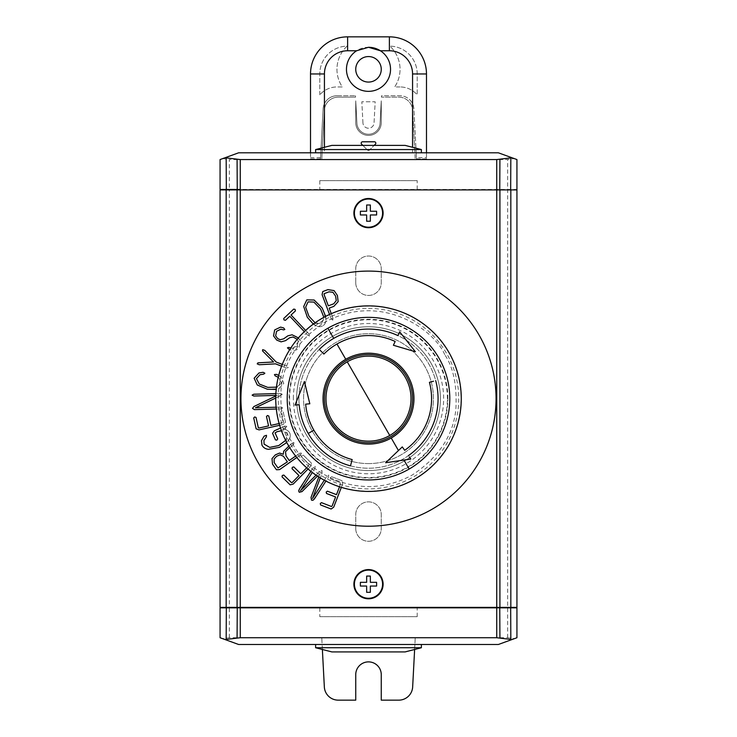 <?xml version="1.0" encoding="UTF-8"?>
<svg xmlns="http://www.w3.org/2000/svg" width="737" height="737" viewBox="0 0 737 737"><rect width="100%" height="100%" fill="white"/><g stroke="black" fill="none" stroke-linecap="round" stroke-linejoin="round"><path stroke-width="0.55" stroke-dasharray="3.69 2.76" d="M297.674 404.843L295.03 405.074L302.078 387.386M309.816 403.784L305.662 404.152A63.087 63.087 0 0 0 352.175 459.584M381.259 674.641A12.759 12.759 0 0 0 368.5 661.881A12.759 12.759 0 0 0 355.741 674.641L355.741 700.15L338.237 700.15A13.911 13.911 0 0 1 324.344 686.967L321.765 637.735L229.345 637.735L222.786 638.721L220.068 637.735L220.068 607.841L516.932 607.841L516.932 637.735L514.214 638.721L507.655 637.735L415.235 637.735L412.656 686.967A13.911 13.911 0 0 1 398.763 700.15L381.259 700.15L381.259 674.641M421.38 647.731L315.62 647.731M421.38 644.488L315.62 644.488L421.38 644.488M405.147 651.913L331.853 651.913M368.5 463.591A64.939 64.939 0 0 0 433.439 398.653A64.939 64.939 0 0 0 368.5 333.714A64.939 64.939 0 0 0 303.561 398.653A64.939 64.939 0 0 0 368.5 463.591A64.939 64.939 0 0 0 433.439 398.653A64.939 64.939 0 0 0 368.5 333.714A64.939 64.939 0 0 0 303.561 398.653A64.939 64.939 0 0 0 368.5 463.591M298.927 398.653A69.573 69.573 0 0 1 368.5 329.07A69.573 69.573 0 0 1 438.073 398.653A69.573 69.573 0 0 1 368.5 468.225A69.573 69.573 0 0 1 298.927 398.653A69.573 69.573 0 0 1 368.5 329.07A69.573 69.573 0 0 1 438.073 398.653A69.573 69.573 0 0 1 368.5 468.225A69.573 69.573 0 0 1 298.927 398.653M293.354 398.653A75.146 75.146 0 0 1 368.5 323.506A75.146 75.146 0 0 1 443.646 398.653A75.146 75.146 0 0 1 368.5 473.79A75.146 75.146 0 0 1 293.354 398.653M447.387 398.653A78.887 78.887 0 0 0 368.5 319.766A78.887 78.887 0 0 0 289.613 398.653A78.887 78.887 0 0 0 368.5 477.539A78.887 78.887 0 0 0 447.387 398.653M447.866 398.653A79.366 79.366 0 0 0 368.5 319.278A79.366 79.366 0 0 0 289.134 398.653A79.366 79.366 0 0 0 368.5 478.018A79.366 79.366 0 0 0 447.866 398.653M429.431 382.319A63.087 63.087 0 0 1 404.687 450.325M315.62 149.565L421.38 149.565M315.62 152.808L421.38 152.808L315.62 152.808M331.853 145.392L405.147 145.392M355.741 122.664A12.759 12.759 0 0 0 368.5 135.415A12.759 12.759 0 0 0 381.259 122.664L381.259 100.84L380.08 123.272L381.259 100.84L381.259 122.664A12.759 12.759 0 0 1 368.5 135.415A12.759 12.759 0 0 1 355.741 122.664L355.741 100.84L356.92 123.272A11.599 11.599 0 0 0 368.5 134.254A11.599 11.599 0 0 0 380.08 123.272A11.599 11.599 0 0 1 368.5 134.254A11.599 11.599 0 0 1 356.92 123.272L355.741 100.84L355.741 122.664M320.494 158.971L323.11 108.947A13.911 13.911 0 0 1 337.012 95.755A13.911 13.911 0 0 0 323.11 108.947L320.494 158.971L310.517 158.971L310.517 73.958A37.108 37.108 0 0 1 347.624 36.85L389.376 36.85A37.108 37.108 0 0 1 426.483 73.958L426.483 157.58L416.433 157.58L416.506 158.971L426.483 158.971L426.483 157.58M368.5 82.074A12.759 12.759 0 0 1 355.741 69.315A12.759 12.759 0 0 1 368.5 56.565A12.759 12.759 0 0 1 381.259 69.315A12.759 12.759 0 0 1 368.5 82.074M362.825 145.392L367.514 150.081A1.391 1.391 0 0 0 369.486 150.081L375.4 144.166A1.391 1.391 0 0 0 374.414 141.79L362.586 141.79A1.391 1.391 0 0 0 361.6 144.166L367.514 150.081A1.391 1.391 0 0 0 369.486 150.081L374.175 145.392M380.384 50.761A22.036 22.036 0 0 1 368.5 91.351A22.036 22.036 0 0 1 346.464 69.315A22.036 22.036 0 0 1 368.5 47.288M368.5 470.547A71.894 71.894 0 0 0 440.394 398.653A71.894 71.894 0 0 0 368.5 326.758A71.894 71.894 0 0 1 440.394 398.653A71.894 71.894 0 0 1 368.5 470.547A71.894 71.894 0 0 1 296.606 398.653A71.894 71.894 0 0 1 368.5 326.758A71.894 71.894 0 0 0 296.606 398.653A71.894 71.894 0 0 0 368.5 470.547M368.5 271.096A127.556 127.556 0 0 0 240.944 398.653A127.556 127.556 0 0 0 368.5 526.209A127.556 127.556 0 0 0 496.056 398.653A127.556 127.556 0 0 0 368.5 271.096M229.345 637.735L229.345 607.38L220.529 607.38L516.471 607.38L229.345 607.38L229.345 189.916L220.068 189.916L220.068 607.38L516.932 607.38L516.932 189.916L220.529 189.916M355.741 528.53L355.741 514.61A12.759 12.759 0 0 1 368.5 501.86A12.759 12.759 0 0 1 381.259 514.61L381.259 528.53A12.759 12.759 0 0 1 368.5 541.28A12.759 12.759 0 0 1 355.741 528.53L355.741 514.61A12.759 12.759 0 0 1 368.5 501.86A12.759 12.759 0 0 1 381.259 514.61L381.259 528.53A12.759 12.759 0 0 1 368.5 541.28A12.759 12.759 0 0 1 355.741 528.53M355.741 282.686L355.741 268.775A12.759 12.759 0 0 1 368.5 256.015A12.759 12.759 0 0 1 381.259 268.775L381.259 282.686A12.759 12.759 0 0 1 368.5 295.445A12.759 12.759 0 0 1 355.741 282.686L355.741 268.775A12.759 12.759 0 0 1 368.5 256.015A12.759 12.759 0 0 1 381.259 268.775L381.259 282.686A12.759 12.759 0 0 1 368.5 295.445A12.759 12.759 0 0 1 355.741 282.686M305.625 330.443L309.052 334.073L309.604 335.961L307.753 335.289L304.326 331.659M276.421 387.34L281.451 383.056L278.218 377.298M278.687 375.4L281.037 376.966L283.791 383.378L278.826 388.694L276.191 389.422M276.126 407.22L281.037 407.091L282.658 407.92L281.092 408.878L276.311 409.017M275.767 396.045L277.176 395.373L275.785 395.41M275.868 393.613L280.659 393.475L282.271 394.304L275.73 398.026M285.753 440.597L287.366 433.706L283.211 430.832L281.451 430.712M280.521 428.077L284.86 426.17L286.822 426.272L285.643 427.948L282.262 429.431C285.661 429.035 288.176 430.261 289.816 433.107C290.719 435.853 290.221 438.377 288.333 440.671L286.767 442.532M279.13 423.545L283.072 422.227L280.769 411.909L281.737 410.896L283.072 411.403L285.514 422.301L283.275 424.484L279.636 425.295M318.808 476.986L320.171 473.403L317.463 476.12M310.857 471.339L313.382 467.433L315.169 466.291L314.911 468.428L312.304 472.463M316.026 475.153L319.563 471.606L322.014 470.547L322.06 473.218L320.291 477.908M324.317 480.22L326.924 476.194L328.711 475.052L328.462 477.189L325.938 481.077M339.527 486.779L340.595 482.772L330.618 478.921L330.314 477.539L331.512 476.627L342.06 480.699L342.687 483.896L341.342 487.36M288.803 446.134L291.916 443.324L293.925 442.449L293.75 444.153L289.678 447.562M295.629 456.065L299.618 453.264L301.396 453.08L300.687 454.784L296.799 457.511M331.291 313.667L333.013 318.227L332.792 320.134L331.235 318.891L329.55 314.45M306.675 467.811L309.254 464.568L301.608 457.032L301.866 455.623L303.386 455.226L311.475 463.195L310.645 466.364L308.038 469.008M325.643 316.376L325.929 318.946C326.224 321.839 325.229 324.133 322.944 325.818C320.429 327.117 317.933 326.998 315.473 325.45L313.308 324.087M282.289 364.4L286.969 366.197L288.259 367.634L286.288 367.975L281.598 366.178M298.384 337.905L300.438 340.816L299.176 347.422C297.527 349.743 295.307 350.729 292.497 350.379L289.696 349.707M290.737 348.057L292.156 348.371L297.324 346.058L298.227 340.835L297.214 339.278M322.751 291.576L327.91 289.623L334.073 290.599L337.408 295.473L338.154 301.645L333.852 306.362L329.19 308.121L333.013 318.227L332.792 320.134L331.235 318.891L322.078 294.662L322.751 291.576M332.931 292.294L329.015 291.834L324.197 293.648L328.324 305.827L333.723 303.791L336.265 300.632L335.602 296.154L332.931 292.294M290.129 484.835L282.041 476.867L282.308 475.466L283.819 475.061L291.465 482.606L292.174 482.514L299.01 475.586L292.055 468.723L292.313 467.322L293.833 466.917L300.788 473.78L309.043 465.406L309.254 464.568L301.608 457.032L301.866 455.623L303.386 455.226L311.475 463.195L310.645 466.364L293.16 484.098L290.129 484.835M276.458 469.764L272.515 464.163L272.008 458.589L275.316 454.886L279.581 453.052L283.294 454.259L283.681 451.228L291.916 443.324L293.925 442.449L293.75 444.153L285.486 451.763L286.02 455.936L289.263 460.542L299.618 453.264L301.396 453.08L300.687 454.784L279.581 469.616L276.458 469.764M274.109 459.022L274.192 462.56L277.978 467.949L287.384 461.859L283.45 456.267L280.106 454.812L276.651 456.277L274.109 459.022M331.134 509.018L320.586 504.946L320.273 503.555L321.47 502.643L331.447 506.494L332.092 506.052L335.593 496.968L326.509 493.468L326.196 492.086L327.403 491.174L336.477 494.674L340.743 483.619L340.595 482.772L330.618 478.921L330.314 477.539L331.512 476.627L342.06 480.699L342.687 483.896L333.704 507.157L331.134 509.018M313.004 500.266L311.511 500.183L311.023 497.392L320.171 473.403L302.041 491.588L299.296 492.279L298.669 490.989L313.382 467.433L315.169 466.291L314.911 468.428L300.475 490.75L319.563 471.606L322.014 470.547L322.06 473.218L312.488 498.516L326.924 476.194L328.711 475.052L328.462 477.189L313.004 500.266M256.154 428.86L253.712 417.962L254.689 416.939L256.025 417.446L258.318 427.755L259.12 428.022L268.563 425.912L266.472 416.534L267.448 415.511L268.775 416.009L270.875 425.387L282.446 422.808L283.072 422.227L280.769 411.909L281.737 410.896L283.072 411.403L285.514 422.301L283.275 424.484L259.083 429.892L256.154 428.86M261.967 445.148L261.451 440.671L264.132 436.138L266.49 435.291L266.379 436.875L263.929 440.45L264.086 444.116L269.724 447.396L278.724 445.563L286.242 439.952L287.366 433.706L283.211 430.832L277.14 431.67L275.067 432.877L277.72 438.902L276.836 440.155L275.445 439.897L272.543 433.31L274.33 430.795L284.86 426.17L286.822 426.272L285.643 427.948L282.262 429.431C285.661 429.035 288.176 430.261 289.816 433.107C290.719 435.853 290.221 438.377 288.333 440.671L279.507 447.322L268.627 449.312C265.615 449.109 263.395 447.718 261.967 445.148M281.092 408.878L254.44 409.625L252.496 408.409L253.915 406.538L277.176 395.373L253.768 396.027L252.118 395.143L253.721 394.231L280.659 393.475L282.271 394.304L281.414 395.29L255.417 407.801L281.037 407.091L282.658 407.92L281.092 408.878M254.145 378.238L258.954 372.977L263.091 372.286L264.869 373.226L263.653 374.156L259.977 374.746L256.458 378.652L259.24 384.005L267.734 387.367L277.011 387.146L281.451 383.056L279.074 377.943L275.131 375.833L274.459 374.562L276.43 374.378L281.037 376.966L283.791 383.378L278.826 388.694L267.402 389.256L257.277 384.99L254.145 378.238M283.727 318.495L293.713 309.079L295.104 309.402L295.436 310.894L291.078 315.003L309.052 334.073L309.604 335.961L307.753 335.289L289.788 316.219L285.44 320.319L283.957 319.895L283.727 318.495M306.795 299.876L314.137 300.014L322.198 308.038L325.929 318.946C326.224 321.839 325.229 324.133 322.944 325.818C320.429 327.117 317.933 326.998 315.473 325.45L307.329 317.297L303.69 306.518L306.795 299.876M313.888 302.078L308.048 301.884L305.643 307.209L308.95 316.284L315.712 323.386L321.553 323.58L323.958 318.255L320.577 309.043L313.888 302.078M314.92 322.917L321.553 323.58L323.884 317.315M286.288 367.975L275.546 363.848L259.249 364.751L257.213 363.875L257.932 362.834L273.574 361.996L262.51 350.895L262.676 349.651L264.776 350.361L276.228 362.07L286.969 366.197L288.259 367.634L286.288 367.975M274.643 329.946L280.576 327.099L283.616 327.919L284.851 329.476L283.634 329.89L280.88 329.181L276.596 331.272L275.638 335.805L277.738 338.661L280.244 339.729L283.634 338.836L287.854 335.832L292.092 334.791L297.14 336.864L300.438 340.816L299.176 347.422C297.527 349.743 295.307 350.729 292.497 350.379L288.711 349.338L287.43 347.846L288.867 347.376L292.156 348.371L297.324 346.058L298.227 340.835L296.099 338.283L293.013 337.002L289.779 337.684L285.615 340.623L281.055 341.857L276.697 340.079L273.556 335.915L274.643 329.946M366.648 586.799L366.648 592.308L370.352 592.308L370.352 586.044L376.616 586.044L376.616 583.078M376.616 582.331L370.352 582.331M370.352 581.576L370.352 576.067L366.648 576.067M366.648 576.831L366.648 582.331L360.384 582.331L360.384 586.044L366.648 586.044M415.235 159.56L507.655 159.56L514.214 158.575L498.378 152.808L426.483 152.808L426.483 158.888L416.506 158.888L416.184 152.808L414.885 152.808L415.235 159.56L412.656 110.338A13.911 13.911 0 0 0 398.763 97.146L381.453 97.146L398.763 97.146A13.911 13.911 0 0 1 412.656 110.338L414.885 152.808L416.184 152.808L413.89 108.947A13.911 13.911 0 0 0 399.988 95.755L381.526 95.755L381.453 97.146L381.526 95.755L399.988 95.755A13.911 13.911 0 0 1 413.89 108.947L416.433 157.58M514.214 158.575L516.932 159.56L516.932 189.455L229.345 189.455L229.345 159.56L321.765 159.56L324.344 110.338A13.911 13.911 0 0 1 338.237 97.146L355.547 97.146L355.474 95.755L355.547 97.146L338.237 97.146A13.911 13.911 0 0 0 324.344 110.338L322.115 152.808L320.816 152.808L322.115 152.808L321.765 159.56M337.012 95.755L355.474 95.755L337.012 95.755M399.988 86.948L394.654 86.948A31.544 31.544 0 0 0 389.882 46.127A27.831 27.831 0 0 1 417.206 73.958L417.206 94.833A22.727 22.727 0 0 0 399.988 86.948A22.727 22.727 0 0 1 417.206 94.833L417.206 73.958A27.831 27.831 0 0 0 389.882 46.127A31.544 31.544 0 0 1 394.654 86.948L399.988 86.948M319.794 94.833L319.794 73.958A27.831 27.831 0 0 1 347.118 46.127A31.544 31.544 0 0 0 342.346 86.948L337.012 86.948A22.727 22.727 0 0 0 319.794 94.833A22.727 22.727 0 0 1 337.012 86.948L342.346 86.948A31.544 31.544 0 0 1 347.118 46.127A27.831 27.831 0 0 0 319.794 73.958L319.794 94.833M362.945 122.95L361.83 101.789L375.17 101.789L374.055 122.95A5.564 5.564 0 0 1 368.5 128.229A5.564 5.564 0 0 1 362.945 122.95A5.564 5.564 0 0 0 368.5 128.229A5.564 5.564 0 0 0 374.055 122.95L375.17 101.789L361.83 101.789L362.945 122.95M426.483 152.808L310.517 152.808L310.517 158.971M320.494 158.888L310.517 158.888M516.932 189.455L516.471 189.916M310.517 152.808L238.622 152.808L220.068 159.56L220.068 189.455M222.786 158.575L229.345 159.56M366.648 215.729L366.648 221.229L370.352 221.229L370.352 214.964L376.616 214.964L376.616 211.998M376.616 211.252L370.352 211.252M370.352 210.496L370.352 204.997L366.648 204.997M366.648 205.752L366.648 211.252L360.384 211.252L360.384 214.964L366.648 214.964M431.044 381.895L433.531 381.222M409.284 456.885L410.804 459.068L395.078 461.353M323.893 354.046A63.087 63.087 0 0 1 395.161 341.48M398.551 334.211L399.666 331.807M393.825 344.336L394.442 343.018M288.158 445.037A92.77 92.77 0 0 1 344.492 309.043A92.77 92.77 0 0 1 461.27 398.653A92.77 92.77 0 0 1 288.158 445.037A92.77 92.77 0 0 1 344.492 309.043A92.77 92.77 0 0 1 461.27 398.653A92.77 92.77 0 0 1 288.158 445.037M415.235 637.735L414.627 649.472M322.373 649.472L322.115 644.488L498.378 644.488L514.214 638.721M222.786 638.721L238.622 644.488L322.115 644.488L321.765 637.735M516.471 607.38L516.932 607.841M220.068 607.841L220.529 607.38M319.794 616.657L417.206 616.657L319.794 616.657L319.794 607.38L417.206 607.38L319.794 607.38M417.206 616.657L417.206 607.38M417.206 180.639L319.794 180.639L417.206 180.639L417.206 189.916L319.794 189.916L417.206 189.916M319.794 180.639L319.794 189.916M368.5 308.407A90.246 90.246 0 0 1 446.659 353.53A90.246 90.246 0 0 1 368.5 488.898A90.246 90.246 0 0 1 290.341 443.775A90.246 90.246 0 0 1 368.5 308.407M448.64 352.387A92.53 92.53 0 0 0 368.5 306.122A92.53 92.53 0 0 0 288.36 444.918A92.53 92.53 0 0 0 368.5 491.183A92.53 92.53 0 0 0 448.64 352.387M320.567 157.58L310.517 157.58M507.655 637.735L507.655 159.56M324.437 147.299L324.437 152.808M412.563 152.808L412.563 147.299M444.715 354.644C434.904 330.581 381.508 290.903 324.501 322.438C298.135 340.089 283.681 361.987 281.129 388.123C279.903 411.817 283.616 429.993 292.285 442.651C302.096 466.714 355.492 506.393 412.499 474.868C438.865 457.216 453.319 435.318 455.871 409.173C457.097 385.488 453.384 367.302 444.715 354.644"/><path stroke-width="1.11" d="M295.03 405.074L304.427 381.48L309.816 403.784L305.662 404.152A63.087 63.087 0 0 0 352.175 459.584L350.49 465.858A69.573 69.573 0 0 1 299.185 404.714L295.03 405.074M394.442 343.018L395.161 341.48A63.087 63.087 0 0 0 323.893 354.046L319.305 349.449A69.573 69.573 0 0 1 397.906 335.593L398.551 334.211M323.046 398.653A45.454 45.454 0 0 1 345.773 359.288A45.454 45.454 0 0 1 413.954 398.653A45.454 45.454 0 0 1 391.227 438.018A45.454 45.454 0 0 1 323.046 398.653M395.078 461.353L385.663 462.716L402.291 446.908L404.687 450.325L402.291 446.908L385.663 462.716L410.804 459.068L409.284 456.885M352.175 459.584L350.49 465.858A69.573 69.573 0 0 1 299.185 404.714L297.674 404.843M302.078 387.386L304.427 381.48L309.816 403.784L308.904 403.867M347.247 361.83A42.516 42.516 0 0 0 368.5 441.168A42.516 42.516 0 0 0 409.569 387.644A42.516 42.516 0 0 0 347.247 361.83L389.753 435.466M414.627 649.472L412.656 686.967A13.911 13.911 0 0 1 398.763 700.15L381.259 700.15L381.259 674.641A12.759 12.759 0 0 0 368.5 661.881A12.759 12.759 0 0 0 355.741 674.641L355.741 700.15L338.237 700.15A13.911 13.911 0 0 1 324.344 686.967L322.373 649.472M315.62 647.731L421.38 647.731L405.147 651.913L331.853 651.913L315.62 647.731L315.62 644.488M421.38 647.731L421.38 644.488M412.563 398.653A44.063 44.063 0 0 1 368.5 442.716A44.063 44.063 0 0 1 324.437 398.653A44.063 44.063 0 0 1 368.5 354.589A44.063 44.063 0 0 1 412.563 398.653M433.531 381.222L429.431 382.319A63.087 63.087 0 0 1 404.687 450.325M368.5 227.199A14.086 14.086 0 0 1 354.414 213.113A14.086 14.086 0 0 1 368.5 199.027A14.086 14.086 0 0 1 382.586 213.113A14.086 14.086 0 0 1 368.5 227.199M368.5 198.502A14.611 14.611 0 0 0 353.889 213.113A14.611 14.611 0 0 0 368.5 227.724A14.611 14.611 0 0 0 383.111 213.113A14.611 14.611 0 0 0 368.5 198.502M421.38 149.565L315.62 149.565L331.853 145.392L405.147 145.392L421.38 149.565L421.38 152.808M315.62 149.565L315.62 152.808M368.5 82.074A12.759 12.759 0 0 1 355.741 69.315A12.759 12.759 0 0 1 368.5 56.565A12.759 12.759 0 0 1 381.259 69.315A12.759 12.759 0 0 1 368.5 82.074M368.5 47.288A22.036 22.036 0 0 1 380.384 50.761L368.5 47.288L356.616 50.761L347.624 50.761A23.188 23.188 0 0 0 324.437 73.958L324.437 147.299M412.563 147.299L412.563 73.958A23.188 23.188 0 0 0 389.376 50.761L380.384 50.761A22.036 22.036 0 0 1 368.5 91.351A22.036 22.036 0 0 1 356.616 50.761M368.5 598.269A14.086 14.086 0 0 1 354.414 584.192A14.086 14.086 0 0 1 368.5 570.106A14.086 14.086 0 0 1 382.586 584.192A14.086 14.086 0 0 1 368.5 598.269M368.5 569.581A14.611 14.611 0 0 0 353.889 584.192A14.611 14.611 0 0 0 368.5 598.803A14.611 14.611 0 0 0 383.111 584.192A14.611 14.611 0 0 0 368.5 569.581M368.5 271.096A127.556 127.556 0 0 0 240.944 398.653A127.556 127.556 0 0 0 368.5 526.209A127.556 127.556 0 0 0 496.056 398.653A127.556 127.556 0 0 0 368.5 271.096M510.824 607.38L510.824 189.916L516.932 189.916L516.932 607.38L220.068 607.38L220.068 189.916L516.471 189.916M510.824 189.916L240.262 189.916L240.262 607.841L220.068 607.841L220.529 607.38M304.326 331.659L289.788 316.219L285.44 320.319L283.957 319.895L283.727 318.495L293.713 309.079L295.104 309.402L295.436 310.894L291.078 315.003L305.625 330.443M276.191 389.422L267.402 389.256L257.277 384.99L254.145 378.238L258.954 372.977L263.091 372.286L264.869 373.226L263.653 374.156L259.977 374.746L256.458 378.652L259.24 384.005L267.734 387.367L277.011 387.146M278.218 377.298L275.131 375.833L274.459 374.562L276.43 374.378L278.687 375.4M276.311 409.017L254.44 409.625L252.496 408.409L253.915 406.538L275.767 396.045M275.785 395.41L253.768 396.027L252.118 395.143L253.721 394.231L275.868 393.613M275.73 398.026L255.417 407.801L276.126 407.22M286.767 442.532L279.507 447.322L268.627 449.312C265.615 449.109 263.395 447.718 261.967 445.148L261.451 440.671L264.132 436.138L266.49 435.291L266.379 436.875L263.929 440.45L264.086 444.116L269.724 447.396L278.724 445.563L286.242 439.952M281.451 430.712L277.14 431.67L275.067 432.877L277.72 438.902L276.836 440.155L275.445 439.897L272.543 433.31L274.33 430.795L280.521 428.077M279.636 425.295L259.083 429.892L256.154 428.86L253.712 417.962L254.689 416.939L256.025 417.446L258.318 427.755L259.12 428.022L268.563 425.912L266.472 416.534L267.448 415.511L268.775 416.009L270.875 425.387L279.13 423.545M325.938 481.077L314.423 498.894L313.004 500.266L311.511 500.183L311.023 497.392L318.808 476.986M317.463 476.12L302.041 491.588L299.296 492.279L298.669 490.989L299.342 489.138L310.857 471.339M312.304 472.463L300.475 490.75L316.026 475.153M320.291 477.908L312.488 498.516L324.317 480.22M341.342 487.36L333.704 507.157L331.134 509.018L320.586 504.946L320.273 503.555L321.47 502.643L331.447 506.494L332.092 506.052L335.593 496.968L326.509 493.468L326.196 492.086L327.403 491.174L336.477 494.674L339.527 486.779M296.799 457.511L279.581 469.616L276.458 469.764L272.515 464.163L272.008 458.589L275.316 454.886L279.581 453.052L283.294 454.259L283.681 451.228L288.803 446.134M289.678 447.562L285.486 451.763L286.02 455.936L289.263 460.542L295.629 456.065M329.55 314.45L322.078 294.662L322.751 291.576L327.91 289.623L334.073 290.599L337.408 295.473L338.154 301.645L333.852 306.362L329.19 308.121L331.291 313.667M308.038 469.008L293.16 484.098L290.129 484.835L282.041 476.867L282.308 475.466L283.819 475.061L291.465 482.606L292.174 482.514L299.01 475.586L292.055 468.723L292.313 467.322L293.833 466.917L300.788 473.78L306.675 467.811M313.308 324.087L307.329 317.297L303.69 306.518L306.795 299.876L314.137 300.014L322.198 308.038L325.643 316.376M281.598 366.178L275.546 363.848L259.249 364.751L257.213 363.875L257.932 362.834L273.574 361.996L262.51 350.895L262.676 349.651L264.776 350.361L276.228 362.07L282.289 364.4M297.214 339.278L293.013 337.002L289.779 337.684L285.615 340.623L281.055 341.857L276.697 340.079L273.556 335.915L274.643 329.946L280.576 327.099L283.616 327.919L284.851 329.476L283.634 329.89L280.88 329.181L276.596 331.272L275.638 335.805L277.738 338.661L280.244 339.729L283.634 338.836L287.854 335.832L292.092 334.791L298.384 337.905M289.696 349.707L287.43 347.846L288.867 347.376L290.737 348.057M329.015 291.834L324.197 293.648L324.013 294.404L328.324 305.827L333.723 303.791L336.265 300.632L335.602 296.154L332.931 292.294L329.015 291.834M274.192 462.56L277.978 467.949L287.384 461.859L283.45 456.267L280.106 454.812L276.651 456.277L274.109 459.022L274.192 462.56M323.884 317.315L320.577 309.043L313.888 302.078L308.048 301.884L305.643 307.209L308.95 316.284L315.712 323.386M376.616 583.078L376.616 586.044L370.352 586.044L370.352 592.308L366.648 592.308L366.648 586.799M366.648 586.044L360.384 586.044L360.384 582.331L366.648 582.331L366.648 576.067L370.352 576.067L370.352 581.576M366.648 576.067L366.648 576.831M370.352 582.331L376.616 582.331M389.376 50.761L389.376 36.85L347.624 36.85L347.624 50.761M374.175 145.392L375.4 144.166A1.391 1.391 0 0 0 374.414 141.79L362.586 141.79A1.391 1.391 0 0 0 361.6 144.166L362.825 145.392M310.517 152.808L310.517 73.958A37.108 37.108 0 0 1 347.624 36.85M389.376 36.85A37.108 37.108 0 0 1 426.483 73.958L426.483 152.808M516.932 189.455L516.932 159.56L511.92 157.736L496.738 159.56L240.262 159.56L225.08 157.736L220.068 159.56L220.068 189.455L240.262 189.455L240.262 159.56M220.529 189.916L220.068 189.455M225.08 157.736L238.622 152.808L498.378 152.808L511.92 157.736M376.616 211.998L376.616 214.964L370.352 214.964L370.352 221.229L366.648 221.229L366.648 215.729M366.648 214.964L360.384 214.964L360.384 211.252L366.648 211.252L366.648 204.997L370.352 204.997L370.352 210.496M366.648 204.997L366.648 205.752M370.352 211.252L376.616 211.252M429.431 382.319L431.044 381.895M435.705 380.642A69.573 69.573 0 0 1 408.409 455.641A69.573 69.573 0 0 0 435.705 380.642M323.893 354.046L319.305 349.449A69.573 69.573 0 0 1 397.906 335.593L399.666 331.807L415.401 351.752L393.392 345.257L393.825 344.336M395.161 341.48L393.392 345.257L415.401 351.752L399.666 331.807M461.27 398.653A92.77 92.77 0 0 0 344.492 309.043A92.77 92.77 0 0 0 288.158 445.037A92.77 92.77 0 0 0 461.27 398.653A92.77 92.77 0 0 0 344.492 309.043A92.77 92.77 0 0 0 275.73 398.653M225.08 639.559L238.622 644.488L498.378 644.488L511.92 639.559L496.738 637.735L240.262 637.735L225.08 639.559L220.068 637.735L220.068 607.841M511.92 639.559L516.932 637.735L516.932 607.841L240.262 607.841L240.262 637.735M516.471 607.38L516.932 607.841M327.854 328.251A81.291 81.291 0 0 1 438.902 358.007A81.291 81.291 0 0 1 409.146 469.054A81.291 81.291 0 0 1 298.098 439.298L298.098 439.298A81.291 81.291 0 0 1 327.854 328.251L333.714 338.394M336.956 344.022L345.773 359.288M398.459 450.547L391.227 438.018M409.146 469.054L403.959 460.063M308.241 433.439L313.87 430.196M496.738 637.735L496.738 159.56M226.176 607.38L226.176 189.916M499.916 607.38L499.916 189.916M237.084 607.38L237.084 189.916M310.517 73.958L324.437 73.958M412.563 73.958L426.483 73.958M499.916 159.358L499.76 189.916M510.824 157.911L510.667 189.916M237.084 159.358L237.24 189.916M226.176 157.911L226.333 189.916M226.176 639.384L226.333 607.38M237.084 637.938L237.24 607.38M499.916 637.938L499.76 607.38M510.824 639.384L510.667 607.38"/></g></svg>
